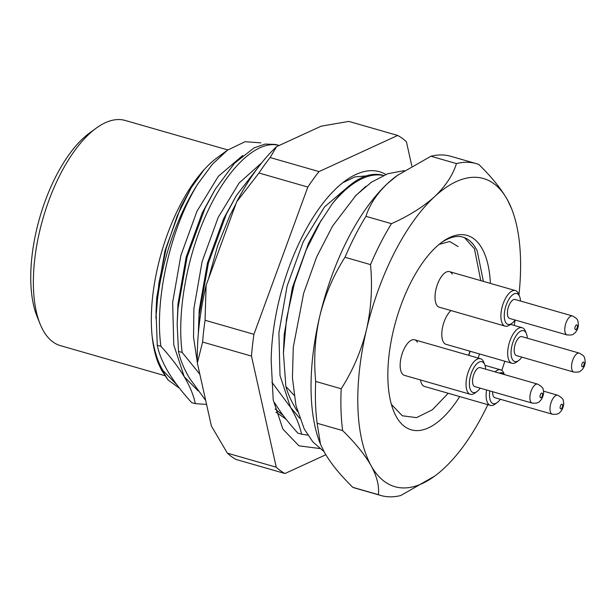 <?xml version="1.0" encoding="UTF-8"?>
<svg xmlns="http://www.w3.org/2000/svg" width="616" height="616" viewBox="0 0 616 616"><rect width="100%" height="100%" fill="white"/><g stroke="black" fill="none" stroke-linecap="round" stroke-linejoin="round"><path stroke-width="0.92" d="M464.456 237.607L474.451 248.818L480.78 280.634M470.239 351.289L468.684 355.324M348.933 186.04L324.547 206.899L303.218 241.757L287.118 286.001L278.894 332.956L280.01 375.521L290.498 407.284L299.576 418.148M179.633 388.373L168.014 379.941L158.397 363.494C155.355 355.671 153.269 346.569 152.129 336.182C154.139 350.45 157.765 361.939 163.009 370.639L176.884 384.792M242.696 155.509L218.31 176.361L196.981 211.219L180.873 255.463L172.657 302.418L173.774 344.983L184.261 376.753L198.136 390.898M275.136 409.039L283.121 415.33M168.014 379.941L161.584 370.231L158.358 363.409A123.331 54.685 -74 0 1 152.129 336.182A123.331 54.685 -74 0 1 203.973 169.839L191.222 187.749L181.042 206.637L164.942 250.881L156.718 297.836L156.033 311.565L157.257 345.26L160.93 346.315C154.162 298.36 171.094 226.911 197.851 183.876A135.659 60.16 106 0 0 155.91 318.28M215.23 189.258L202.294 212.743L186.186 256.988L177.97 303.942L177.162 324.232L177.97 308.585L187.141 256.98L204.989 208.347L215.23 189.258L234.504 163.263L254.139 147.825L265.165 144.082L275.552 144.437L279.156 145.476M261.846 162.67L239.131 182.998L218.226 217.325L202.125 261.569L193.901 308.524L193.524 337.121L197.336 362.431M236.482 195.364L223.539 218.857L207.438 263.101L199.214 310.048L198.406 330.338L199.214 314.691L208.393 263.086L226.234 214.453L236.482 195.364L259.698 165.404M383.437 175.445L381.797 174.975C366.474 171.61 349.926 181.281 332.147 203.973L318.087 225.41L308.531 243.281L292.423 287.526L284.207 334.48L283.429 353.107L285.87 386.471C287.795 393.47 291.106 400.916 295.811 408.816L297.474 411.503M483.375 281.381L477.208 250.912C472.672 241.611 466.458 236.775 458.589 236.413A98.66 43.751 106 0 0 441.041 242.843M439.054 244.429L449.726 241.518L458.119 246.562M459.721 396.573A101.132 44.845 -74 0 1 396.242 416.547A101.132 44.845 -74 0 1 393.593 410.949A101.132 44.845 -74 0 1 396.088 320.228A101.132 44.845 -74 0 1 442.149 242.019A101.132 44.845 -74 0 1 482.143 248.679A101.132 44.845 -74 0 1 490.398 283.399M227.805 149.95L125.217 120.459A117.163 51.952 106 0 0 96.281 128.105A117.163 51.952 106 0 0 42.92 218.711A117.163 51.952 106 0 0 40.025 323.816A117.163 51.952 106 0 0 43.097 330.307A117.163 51.952 106 0 0 60.491 345.668L164.965 375.698M198.375 333.087L198.406 330.338M236.044 203.55L229.907 215.508L217.664 245.692L208.485 278.832M279.225 145.492C258.42 139.416 229.221 165.85 208.655 209.401C187.826 252.475 176.53 311.034 182.174 352.429L178.509 351.374L177.162 324.232M178.509 351.374C180.18 359.675 183.868 368.645 189.566 378.278L205.667 400.385M274.559 402.702C280.55 412.474 288.327 422.615 297.89 433.14L301.555 434.188C299.884 425.887 296.196 416.917 290.498 407.284L271.879 382.213M206.568 404.404L195.318 403.657C193.647 395.349 189.959 386.386 184.261 376.753C178.27 366.982 170.493 356.841 160.93 346.315M301.555 434.188L307.777 435.104M157.257 345.26C158.936 353.569 162.624 362.539 168.322 372.172C174.305 381.935 182.082 392.076 191.653 402.602L195.318 403.657M321.352 219.989L306.229 249.834L294.317 283.645L286.525 318.942L283.429 353.107M197.851 183.876L212.405 164.233L227.527 150.15L245.068 141.703L260.83 142.858M199.83 374.205L182.174 352.429M354.893 196.466L365.827 186.371M332.147 203.973A135.659 60.16 -74 0 1 383.345 175.483M203.973 169.839A123.331 54.685 -74 0 1 217.571 157.396L227.527 150.15M191.222 187.749L177.246 215.762L166.158 248.51L158.859 283.491L155.91 318.118M294.055 395.226L285.87 386.471M342.627 430.592A172.657 76.561 -74 0 1 341.202 388.765L315.708 381.435A172.657 76.561 106 0 0 317.132 423.261L342.627 430.592C355.209 442.85 364.695 454.546 371.101 465.681A160.329 71.094 106 0 0 434.503 476.237L400.693 495.541A172.657 76.561 -74 0 1 380.873 495.503A172.657 76.561 -74 0 1 378.324 494.656L352.822 487.325A172.657 76.561 106 0 0 355.37 488.172L380.873 495.503M370.501 264.611L344.999 257.28A172.657 76.561 106 0 1 365.95 216.339L391.453 223.67A172.657 76.561 -74 0 0 370.501 264.611C372.626 286.571 371.286 308.277 366.474 329.745A160.329 71.094 106 0 0 371.101 465.681C377.015 476.638 379.425 486.301 378.324 494.656M476.26 163.617A172.657 76.561 -74 0 0 456.441 163.579L430.946 156.248A172.657 76.561 106 0 1 450.766 156.287L476.26 163.617A172.657 76.561 -74 0 1 478.817 164.464C491.391 176.723 500.885 188.411 507.284 199.545A160.329 71.094 106 0 0 434.573 196.681A160.329 71.094 106 0 0 366.474 329.745C361.192 351.074 352.768 370.747 341.202 388.765M352.822 487.325C340.209 475.028 330.715 463.332 324.355 452.244L320.497 444.228L317.132 423.261M320.497 444.228L320.151 443.366A160.329 71.094 -74 0 1 319.735 316.308A160.329 71.094 -74 0 1 387.826 183.245A160.329 71.094 -74 0 1 397.135 175.552L430.946 156.248M315.708 381.435C313.575 359.482 314.922 337.776 319.735 316.308C325.017 294.972 333.441 275.298 344.999 257.28M365.95 216.339C369.569 204.697 376.861 193.663 387.826 183.245L398.075 174.867M434.503 476.237A160.329 71.094 106 0 0 443.813 468.545A160.329 71.094 106 0 0 487.833 404.658M501.778 370.401A160.329 71.094 106 0 0 504.812 361.23M514.129 325.41A160.329 71.094 106 0 0 515.184 320.043M518.949 294.848A160.329 71.094 106 0 0 511.488 208.424A160.329 71.094 106 0 0 507.284 199.545L511.488 208.424M456.441 163.579C452.822 175.221 445.53 186.255 434.573 196.681C423.13 206.968 408.762 215.962 391.453 223.67M40.025 323.816L36.983 316.254A109.764 48.672 -74 0 1 39.701 217.787A109.764 48.672 -74 0 1 89.69 132.902L96.281 128.105M479.517 353.954A101.132 44.845 -74 0 1 478.116 358.035M391.376 404.396L402.356 415.792L416.524 417.633L432.347 409.786L448.232 393.278M469.962 351.212A98.66 43.751 -74 0 1 468.553 355.286M417.402 342.219A18.495 8.2 106 0 0 414.653 339.793A18.495 8.2 106 0 0 402.879 351.69A18.495 8.2 106 0 0 401.686 372.926A18.495 8.2 106 0 0 404.435 375.352L470.301 394.286A18.495 8.2 -74 0 1 466.081 382.344A18.495 8.2 -74 0 1 472.256 363.894A18.495 8.2 -74 0 1 480.518 358.728A18.495 8.2 -74 0 1 483.752 362.177L484.761 364.695A16.031 7.107 106 0 0 474.805 366.189A16.031 7.107 106 0 0 469.477 385.77A16.031 7.107 106 0 0 477.069 391.483A16.031 7.107 106 0 0 480.195 388.149M452.267 274.074A18.495 8.2 106 0 0 449.526 271.648A18.495 8.2 106 0 0 437.753 283.545A18.495 8.2 106 0 0 436.559 304.781A18.495 8.2 106 0 0 439.3 307.207L505.166 326.141A18.495 8.2 -74 0 1 500.9 315.176A18.495 8.2 -74 0 1 515.392 290.583A18.495 8.2 -74 0 1 518.618 294.032L519.635 296.558A16.031 7.107 106 0 0 510.71 296.689A16.031 7.107 106 0 0 504.273 314.884A16.031 7.107 106 0 0 511.935 323.338A16.031 7.107 106 0 0 515.068 320.004M451.004 310.572A18.495 8.2 106 0 0 442.881 325.903A18.495 8.2 106 0 0 443.335 341.918A18.495 8.2 106 0 0 446.084 344.344L511.95 363.278A18.495 8.2 -74 0 1 507.684 352.314A18.495 8.2 -74 0 1 522.168 327.72A18.495 8.2 -74 0 1 525.402 331.169L526.418 333.695A16.031 7.107 106 0 0 517.486 333.826A16.031 7.107 106 0 0 511.057 352.021A16.031 7.107 106 0 0 518.718 360.476A16.031 7.107 106 0 0 521.844 357.141M420.497 379.972A18.495 8.2 106 0 0 421.783 384.038A18.495 8.2 106 0 0 424.532 386.463L490.398 405.397A18.495 8.2 -74 0 1 486.578 389.982M504.196 374.52A16.031 7.107 106 0 0 499.353 373.127M495.033 371.879A18.495 8.2 -74 0 1 500.623 369.839A18.495 8.2 -74 0 1 503.85 373.288L504.365 374.567M552.275 414.198A9.864 4.374 -74 0 1 550.026 407.83A9.864 4.374 -74 0 1 553.322 397.99A9.864 4.374 -74 0 1 557.726 395.233C561.754 397.528 563.594 399.399 563.255 400.847C564.225 403.526 563.64 406.791 561.499 410.618C559.367 412.581 559.397 414.861 552.275 414.198L494.91 397.705A9.864 4.374 -74 0 1 492.638 391.722M489.797 390.906A16.031 7.107 106 0 0 497.166 402.587A16.031 7.107 106 0 0 500.292 399.253M497.166 402.587L494.971 404.188A18.495 8.2 -74 0 1 490.398 405.397M518.718 360.476L516.516 362.069A18.495 8.2 -74 0 1 511.95 363.278M573.827 372.079L516.462 355.594A9.864 4.374 -74 0 1 514.183 349.749A9.864 4.374 -74 0 1 521.914 336.629L579.279 353.122A9.864 4.374 -74 0 0 571.548 366.235A9.864 4.374 -74 0 0 573.827 372.079C581.62 372.495 579.594 370.878 581.543 370.224C583.745 368.114 584.969 365.35 585.2 361.939C584.492 357.657 585.593 356.487 579.279 353.122M527.296 338.176A16.031 7.107 106 0 0 526.418 333.695M511.935 323.338L509.74 324.932A18.495 8.2 -74 0 1 505.166 326.141M567.051 334.942L509.678 318.457A9.864 4.374 -74 0 1 507.399 312.612A9.864 4.374 -74 0 1 515.13 299.491L572.503 315.985A9.864 4.374 -74 0 0 564.772 329.098A9.864 4.374 -74 0 0 567.051 334.942C574.843 335.358 572.818 333.741 574.759 333.087C576.969 330.977 578.185 328.213 578.416 324.801C577.716 320.52 578.809 319.35 572.503 315.985M520.512 301.039A16.031 7.107 106 0 0 519.635 296.558M485.647 369.184A16.031 7.107 106 0 0 484.761 364.695M475.852 370.393A9.864 4.374 -74 0 1 480.257 367.637L537.629 384.122A9.864 4.374 -74 0 0 533.225 386.879A9.864 4.374 -74 0 0 529.922 396.719A9.864 4.374 -74 0 0 532.178 403.087L474.805 386.602A9.864 4.374 -74 0 1 472.557 380.234A9.864 4.374 -74 0 1 475.852 370.393M477.069 391.483L474.867 393.077A18.495 8.2 -74 0 1 470.301 394.286M286.101 419.203L275.96 412.104M319.719 448.517L298.983 445.838L282.913 429.136L273.211 399.938L271.186 360.968A138.13 61.254 -74 0 1 272.734 335.997A138.13 61.254 -74 0 1 345.368 180.75A138.13 61.254 -74 0 1 385.824 174.451M342.75 182.736L354.901 176.915L366.212 175.906M325.81 454.762L284.969 473.519A178.825 79.295 -74 0 1 276.245 467.205L227.381 453.153L211.388 426.033L197.351 363.055A166.489 73.828 -74 0 1 206.114 285.308L236.667 201.848A166.489 73.828 -74 0 1 276.569 146.662L321.159 126.18L348.825 121.398L397.697 135.451A178.825 79.295 -74 0 1 406.414 141.765L411.819 166.004M276.245 467.205L251.474 356.087A178.825 79.295 -74 0 1 253.931 334.311L307.838 187.056A178.825 79.295 -74 0 1 319.019 171.595L397.697 135.451M307.838 187.056L258.966 173.004A178.825 79.295 106 0 1 270.147 157.542L319.019 171.595M251.474 356.087L202.602 342.042A178.825 79.295 106 0 1 205.059 320.258L253.931 334.311M227.381 453.153A178.825 79.295 106 0 0 236.097 459.474L284.969 473.519M270.147 157.542L276.569 146.662M236.667 201.848L258.966 173.004M205.059 320.258L206.114 285.308M197.351 363.055L202.602 342.042M561.8 408.231A2.464 1.093 106 0 0 562.554 404.851A2.464 1.093 106 0 0 560.96 404.866A2.464 1.093 106 0 0 560.198 408.246A2.464 1.093 106 0 0 561.8 408.231M581.681 365.342A2.464 1.093 106 0 0 582.852 366.643A2.464 1.093 106 0 0 584.176 363.525A2.464 1.093 106 0 0 582.998 362.223A2.464 1.093 106 0 0 581.681 365.342M574.897 328.205A2.464 1.093 106 0 0 576.076 329.506A2.464 1.093 106 0 0 577.4 326.388A2.464 1.093 106 0 0 576.222 325.086A2.464 1.093 106 0 0 574.897 328.205M541.695 397.12A2.464 1.093 106 0 0 542.457 393.74A2.464 1.093 106 0 0 540.856 393.755A2.464 1.093 106 0 0 540.093 397.135A2.464 1.093 106 0 0 541.695 397.12M500.623 369.839L484.992 365.342M557.726 395.233L543.458 391.129M522.168 327.72L510.518 324.37M515.392 290.583L449.526 271.648M532.178 403.087C539.293 403.75 539.262 401.478 541.395 399.515C543.535 395.68 544.12 392.423 543.158 389.736C543.497 388.288 541.649 386.417 537.629 384.122M480.518 358.728L414.653 339.793M323.978 451.567L312.889 441.926L304.335 429.19L295.934 405.39L292.438 377.97L293.278 347.262L303.68 293.154L316.701 256.864L332.578 226.049L355.994 195.318L371.363 182.251L387.703 173.743L404.235 170.64"/></g></svg>
